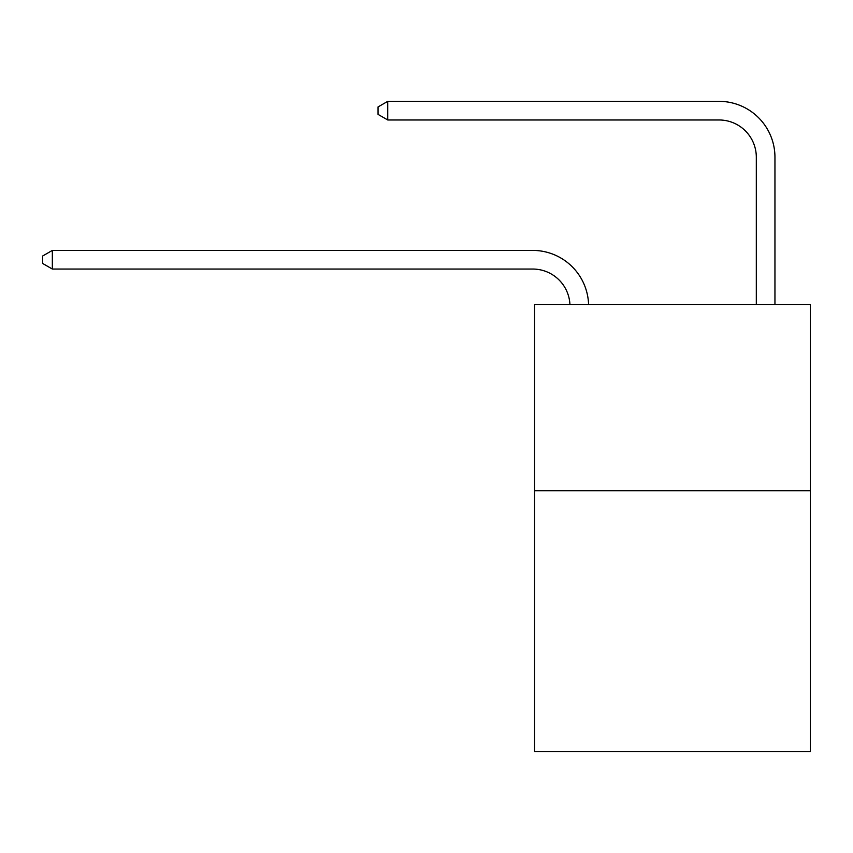 <?xml version="1.0" encoding="UTF-8"?>
<svg xmlns="http://www.w3.org/2000/svg" width="853" height="853" viewBox="0 0 853 853"><rect width="100%" height="100%" fill="white"/><g stroke="black" fill="none" stroke-linecap="round" stroke-linejoin="round"><path stroke-width="1.28" d="M810.35 490.784L810.35 751.653L534.575 751.653L534.575 304.446L810.35 304.446L810.35 490.784L534.575 490.784M756.312 304.446L756.312 157.251A37.265 37.265 0 0 0 719.047 119.974L387.742 119.974L378.05 114.387L378.05 106.934L387.742 101.347L719.047 101.347A55.903 55.903 0 0 1 774.95 157.251L774.95 304.446M756.312 157.251A37.265 37.265 0 0 0 719.047 119.974A37.265 37.265 0 0 1 756.312 157.251A37.265 37.265 0 0 0 719.047 119.974A37.265 37.265 0 0 1 756.312 157.251A37.265 37.265 0 0 0 719.047 119.974A37.265 37.265 0 0 1 756.312 157.251A37.265 37.265 0 0 0 719.047 119.974A37.265 37.265 0 0 1 756.312 157.251A37.265 37.265 0 0 0 719.047 119.974A37.265 37.265 0 0 1 756.312 157.251A37.265 37.265 0 0 0 719.047 119.974A37.265 37.265 0 0 1 756.312 157.251A37.265 37.265 0 0 0 719.047 119.974A37.265 37.265 0 0 1 756.312 157.251A37.265 37.265 0 0 0 719.047 119.974A37.265 37.265 0 0 1 756.312 157.251M387.742 101.347L719.047 101.347L387.742 101.347L719.047 101.347L387.742 101.347L719.047 101.347L387.742 101.347L719.047 101.347L387.742 101.347L719.047 101.347L387.742 101.347L719.047 101.347L387.742 101.347L719.047 101.347L387.742 101.347L719.047 101.347L387.742 101.347L387.742 119.974M569.932 304.446A37.265 37.265 -103.9 0 0 532.709 269.047L52.342 269.047L42.65 263.46L42.65 256.007L52.342 250.409L532.709 250.409A55.903 55.903 76.1 0 1 588.581 304.446M52.342 250.409L52.342 269.047"/></g></svg>
